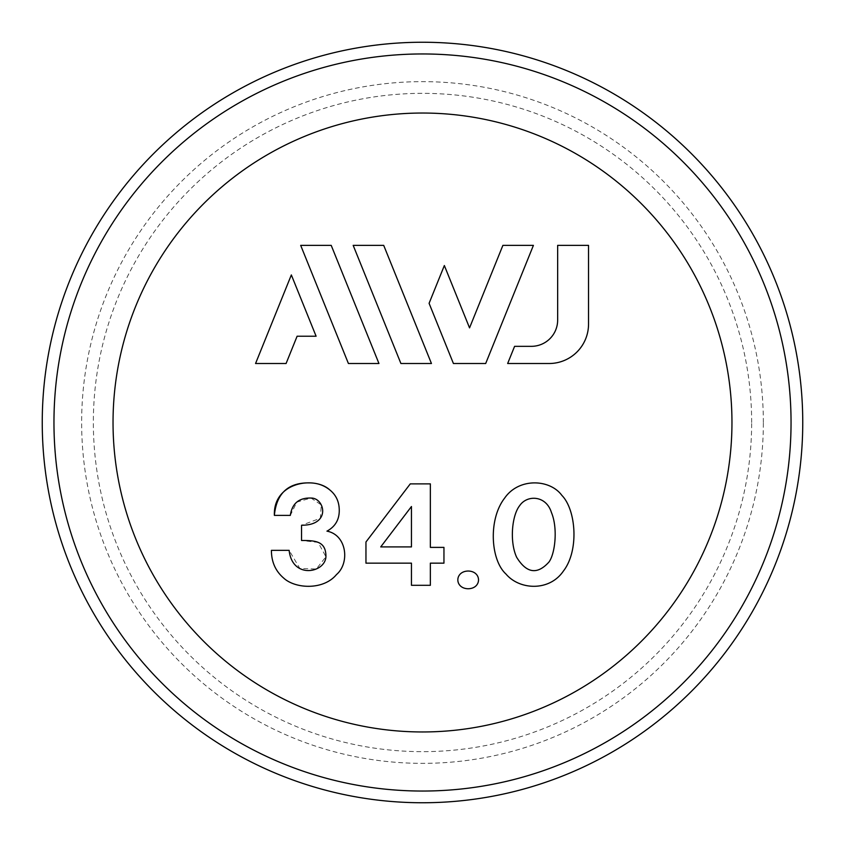 <?xml version="1.0" encoding="UTF-8"?>
<svg xmlns="http://www.w3.org/2000/svg" width="845" height="845" viewBox="0 0 845 845"><rect width="100%" height="100%" fill="white"/><g stroke="black" fill="none" stroke-linecap="round" stroke-linejoin="round"><path stroke-width="0.63" stroke-dasharray="4.22 3.17" d="M283.688 578.086C275.502 571.083 271.414 561.84 271.414 550.348L289.138 550.348L299.827 568.463L316.294 569.012L325.927 556.77L318.121 542.395L301.549 540.504L301.549 525.241L320.35 518.281L321.28 504.919L311.023 498.054L296.817 502.099L290.321 515.387L274.371 515.387M378.951 363.508L331.208 245.367L300.683 245.367L348.415 363.508L378.951 363.508M533.417 245.367L502.891 245.367L469.545 327.881L444.354 265.531L429.091 303.323L453.416 363.508L485.685 363.508L533.417 245.367M557.658 245.367L557.658 320.054A26.279 26.279 0 0 1 531.378 346.334L514.594 346.334L507.655 363.508L549.123 363.508A39.409 39.409 0 0 0 588.532 324.1L588.532 245.367L557.658 245.367M431.446 363.508L383.704 245.367L353.178 245.367L400.91 363.508L431.446 363.508M255.56 363.508L286.085 363.508L297.113 336.225L316.104 336.225L291.345 274.931L255.56 363.508M411.452 563.15L365.959 563.15L365.959 541.983L410.269 483.879L430.358 483.879L430.358 547.391L443.952 547.391L443.952 563.15L430.358 563.15L430.358 585.31L411.452 585.31L411.452 563.15M468.183 571.03C481.967 571.283 481.967 588.511 468.183 588.754C454.388 588.511 454.388 571.283 468.183 571.03M763.352 422.5A340.852 340.852 0 0 0 252.074 127.31A340.852 340.852 0 0 0 252.074 717.69A340.852 340.852 0 0 0 763.352 422.5M516.633 557.246C526.519 573.332 537.293 574.938 548.944 562.052C555.186 553.707 557.985 527.998 551.415 512.471C546.113 495.233 527.1 494.631 519.696 505.616C511.912 515.334 509.44 541.656 516.633 557.246M411.452 546.905L411.452 506.525L380.725 546.905L411.452 546.905M751.659 422.5A329.159 329.159 0 0 0 257.926 137.439A329.159 329.159 0 0 0 257.926 707.561A329.159 329.159 0 0 0 751.659 422.5M731.96 422.5A309.46 309.46 0 0 0 267.77 154.498A309.46 309.46 0 0 0 267.77 690.502A309.46 309.46 0 0 0 731.96 422.5"/><path stroke-width="1.27" d="M505.954 574.019C490.533 560.013 488.125 519.305 504.676 498.054C518.841 477.562 549.894 478.999 561.883 495.402C575.984 509.693 579.311 550.56 563.383 571.083C549.377 591.669 519.474 590.085 505.954 574.019C519.474 590.085 549.377 591.669 563.383 571.083C579.311 550.56 575.984 509.693 561.883 495.402C549.894 478.999 518.841 477.562 504.676 498.054C488.125 519.305 490.533 560.013 505.954 574.019M326.952 531.146C346.894 534.885 349.999 563.076 336.49 574.558C323.255 590.581 294.979 588.669 283.688 578.086C294.979 588.669 323.255 590.581 336.49 574.558C349.999 563.076 346.894 534.885 326.952 531.146C336.014 526.224 340.07 518.355 339.13 507.528C338.496 500.293 335.391 494.431 329.793 489.931C314.71 475.872 273.136 481.956 274.371 515.387C276.484 493.427 288.103 482.59 309.228 482.886C317.107 482.886 323.962 485.241 329.793 489.931C335.391 494.431 338.496 500.293 339.13 507.528C340.07 518.355 336.014 526.224 326.952 531.146M802.75 422.5A380.25 380.25 0 0 0 232.375 93.193A380.25 380.25 0 0 0 232.375 751.807A380.25 380.25 0 0 0 802.75 422.5M274.371 515.387L290.321 515.387C292.085 503.44 298.993 497.663 311.023 498.054C324.638 497.789 331.61 525.368 301.549 525.241L301.549 540.504C315.491 540.462 326.064 541.127 325.927 556.77C325.071 573.037 292.201 579.427 289.138 550.348L271.414 550.348C271.414 561.84 275.502 571.083 283.688 578.086M291.345 274.931L255.56 363.508L286.085 363.508L297.113 336.225L316.104 336.225L291.345 274.931M468.183 571.03C454.388 571.283 454.388 588.511 468.183 588.754C481.967 588.511 481.967 571.283 468.183 571.03M516.633 557.246C526.519 573.332 537.293 574.938 548.944 562.052C555.186 553.707 557.985 527.998 551.415 512.471C546.113 495.233 527.1 494.631 519.696 505.616C511.912 515.334 509.44 541.656 516.633 557.246M365.959 563.15L411.452 563.15L411.452 585.31L430.358 585.31L430.358 563.15L443.952 563.15L443.952 547.391L430.358 547.391L430.358 483.879L410.269 483.879L365.959 541.983L365.959 563.15M411.452 546.905L411.452 506.525L380.725 546.905L411.452 546.905M348.415 363.508L378.951 363.508L331.208 245.367L300.683 245.367L348.415 363.508M400.91 363.508L431.446 363.508L383.704 245.367L353.178 245.367L400.91 363.508M485.685 363.508L533.417 245.367L502.891 245.367L469.545 327.881L444.354 265.531L429.091 303.323L453.416 363.508L485.685 363.508M588.532 245.367L557.658 245.367L557.658 320.054A26.279 26.279 0 0 1 531.378 346.334L514.594 346.334L507.655 363.508L549.123 363.508A39.409 39.409 0 0 0 588.532 324.1L588.532 245.367M731.96 422.5A309.46 309.46 0 0 0 267.77 154.498A309.46 309.46 0 0 0 267.77 690.502A309.46 309.46 0 0 0 731.96 422.5M791.047 422.5A368.547 368.547 0 0 0 238.227 103.333A368.547 368.547 0 0 0 238.227 741.667A368.547 368.547 0 0 0 791.047 422.5"/></g></svg>
